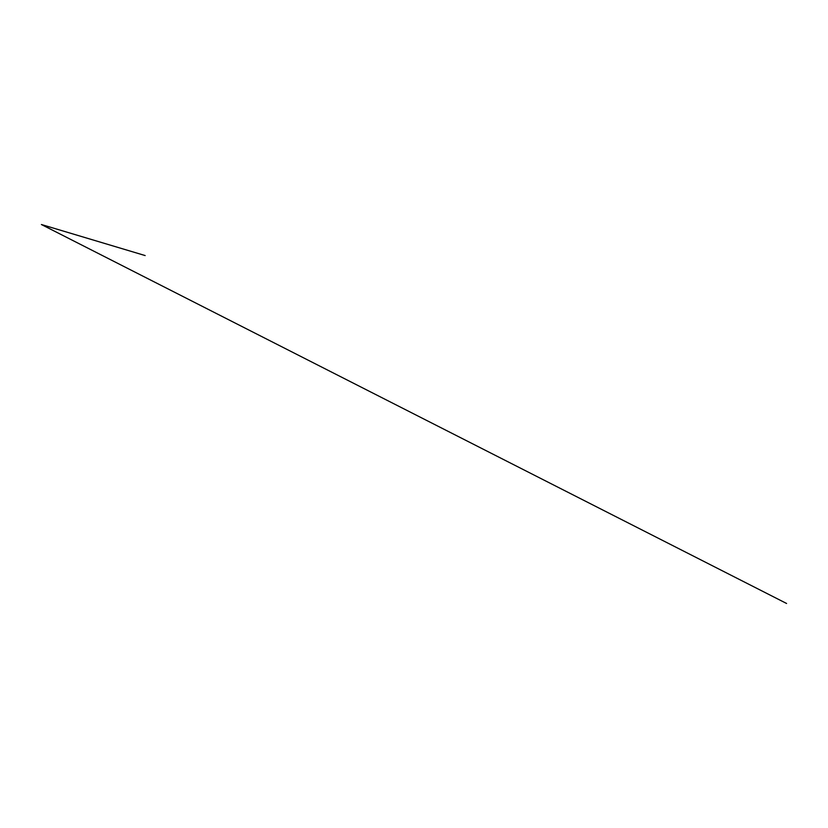 <?xml version="1.0" encoding="UTF-8"?>
<svg xmlns="http://www.w3.org/2000/svg" width="828" height="828" viewBox="0 0 828 828"><rect width="100%" height="100%" fill="white"/><g stroke="black" fill="none" stroke-linecap="round" stroke-linejoin="round"><path stroke-width="0.62" stroke-dasharray="4.14 3.1" d="M41.41 224.523L786.465 603.415L41.41 224.523"/><path stroke-width="1.24" d="M41.41 224.523L145.159 255.562L41.4 224.523L786.59 603.477L41.4 224.523"/></g></svg>
